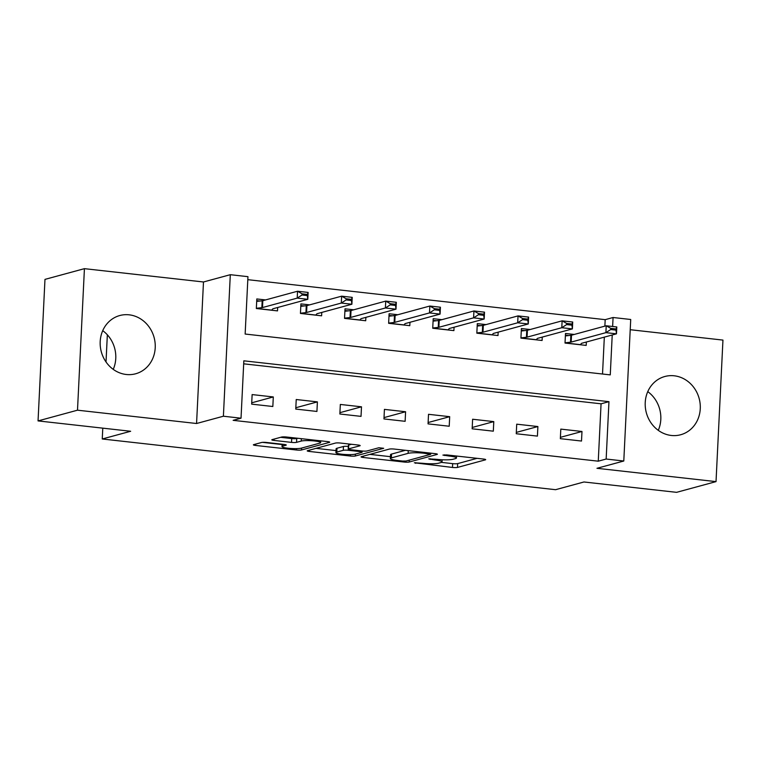 <?xml version="1.0" encoding="UTF-8"?>
<svg xmlns="http://www.w3.org/2000/svg" width="761" height="761" viewBox="0 0 761 761"><rect width="100%" height="100%" fill="white"/><g stroke="black" fill="none" stroke-linecap="round" stroke-linejoin="round"><path stroke-width="1.14" d="M414.345 462.774L452.472 467.454A3.795 0.542 -177.2 0 0 457.485 467.425L485.366 459.853A3.795 0.542 -177.2 0 0 485.699 459.644A3.795 0.542 -177.2 0 0 483.454 459.045L446.659 454.926L442.921 455.088L449.256 456.048A12.157 1.731 -177.2 0 1 456.438 457.989A12.157 1.731 -177.2 0 1 455.382 458.636L453.052 459.264A12.157 1.731 -177.2 0 1 437.014 459.368L428.747 458.864L434.845 459.958A12.157 1.731 -177.2 0 1 442.027 461.898A12.157 1.731 -177.2 0 1 440.971 462.545L438.65 463.183A12.157 1.731 -177.2 0 1 422.612 463.287L414.345 462.774M102.725 330.664A30.183 27.348 -105.2 0 1 113.237 369.37M126.25 374.488A30.183 27.348 74.8 0 0 135.62 373.784A30.183 27.348 74.8 0 0 155.063 342.583A30.183 27.348 74.8 0 0 129.161 314.826A30.183 27.348 74.8 0 0 119.791 315.53A30.183 27.348 74.8 0 0 100.347 346.731A30.183 27.348 74.8 0 0 126.25 374.488M647.763 391.63A30.183 27.348 -105.2 0 1 658.275 430.336M671.288 435.463A30.183 27.348 74.8 0 0 680.657 434.75A30.183 27.348 74.8 0 0 700.11 403.549A30.183 27.348 74.8 0 0 674.208 375.791A30.183 27.348 74.8 0 0 664.838 376.505A30.183 27.348 74.8 0 0 645.385 407.706A30.183 27.348 74.8 0 0 671.288 435.463M266.54 442.474A3.795 0.542 -177.2 0 0 261.527 442.502L253.698 444.633A3.795 0.542 -177.2 0 0 253.375 444.833A3.795 0.542 -177.2 0 0 255.62 445.442L296.476 450.008A3.795 0.542 -177.2 0 0 301.489 449.979L329.37 442.398A3.795 0.542 -177.2 0 0 329.703 442.198A3.795 0.542 -177.2 0 0 327.458 441.589L286.593 437.023A3.795 0.542 -177.2 0 0 281.58 437.052L272.134 439.62A3.795 0.542 -177.2 0 0 271.801 439.82A3.795 0.542 -177.2 0 0 274.046 440.429L291.539 442.388A3.795 0.542 -177.2 0 0 296.552 442.35L301.232 441.076A10.159 1.446 -177.2 0 1 312.647 440.8A10.159 1.446 -177.2 0 1 320.647 442.607A10.159 1.446 -177.2 0 1 319.763 443.149L301.404 448.134A10.159 1.446 -177.2 0 1 289.989 448.419A10.159 1.446 -177.2 0 1 281.998 446.602A10.159 1.446 -177.2 0 1 282.883 446.07L285.936 445.233A3.795 0.542 -177.2 0 0 286.269 445.033A3.795 0.542 -177.2 0 0 284.024 444.424L266.54 442.474M38.05 420.909L44.975 279.382L84.423 268.662L77.498 410.189L38.05 420.909L130.654 431.268L102.25 438.983L555.568 489.694L583.972 481.979L676.577 492.338L716.025 481.618L596.966 468.3L623.792 461.014L606.156 459.035L598.26 461.185L233.142 420.338L241.028 418.198L223.392 416.219L230.307 274.692L247.953 276.671L245.147 334.041L610.265 374.888L612.225 334.992M77.498 410.189L196.566 423.506L223.392 416.219M361.399 456.676A3.795 0.542 -177.2 0 0 361.066 456.876A3.795 0.542 -177.2 0 0 363.311 457.485L404.167 462.051A3.795 0.542 -177.2 0 0 409.18 462.022L437.061 454.45A3.795 0.542 -177.2 0 0 437.394 454.241A3.795 0.542 -177.2 0 0 435.149 453.642L394.284 449.066A3.795 0.542 -177.2 0 0 389.28 449.104L361.399 456.676M350.326 456.029L309.461 451.463A3.795 0.542 -177.2 0 1 307.216 450.854A3.795 0.542 -177.2 0 1 307.549 450.655L335.43 443.073A3.795 0.542 -177.2 0 1 340.443 443.045L357.927 445.004A3.795 0.542 -177.2 0 1 360.172 445.604A3.795 0.542 -177.2 0 1 359.839 445.813L348.538 448.876A3.795 0.542 -177.2 0 0 348.205 449.085A3.795 0.542 -177.2 0 0 350.45 449.684L362.046 450.988A3.795 0.542 -177.2 0 0 367.059 450.95L378.835 447.753L383.677 448.296L355.33 456.001A3.795 0.542 -177.2 0 1 350.326 456.029L350.393 454.621M716.025 481.618L722.95 340.091L630.213 329.713M598.26 461.185L601.066 403.806L243.691 363.825M581.984 431.477L560.809 429.109L560.343 438.669L581.509 441.038L581.984 431.477L560.41 437.337M537.884 426.541L516.719 424.172L516.253 433.741L537.418 436.11L537.884 426.541L516.31 432.4M493.784 421.613L472.619 419.244L472.153 428.804L493.318 431.173L493.784 421.613L472.22 427.473M449.684 416.676L428.519 414.307L428.053 423.877L449.218 426.236L449.684 416.676L428.12 422.536M405.594 411.749L384.429 409.38L383.953 418.94L405.128 421.309L405.594 411.749L384.02 417.608M361.494 406.812L340.329 404.443L339.863 414.003L361.028 416.372L361.494 406.812L339.929 412.671M317.394 401.884L296.229 399.515L295.763 409.076L316.928 411.444L317.394 401.884L295.829 407.744M273.304 396.947L252.129 394.579L251.663 404.139L272.828 406.507L273.304 396.947L251.729 402.807M604.871 326.136L605.185 319.658L247.801 279.677M602.522 374.022L604.329 337.133M574.222 334.46L565.49 333.48L565.023 343.049L586.189 345.408L586.36 342.012M530.132 329.523L521.39 328.552L520.924 338.112L542.089 340.481L542.26 337.085M486.032 324.595L477.299 323.615L476.833 333.175L497.998 335.544L498.16 332.148M441.932 319.658L433.199 318.688L432.733 328.248L453.898 330.616L454.06 327.22M397.841 314.731L389.099 313.751L388.633 323.311L409.799 325.679L409.97 322.284M353.741 309.794L345.009 308.823L344.533 318.383L365.708 320.752L365.87 317.356M309.641 304.866L300.909 303.886L300.443 313.446L321.608 315.815L321.77 312.419M265.541 299.929L256.809 298.949L256.343 308.519L277.508 310.888L277.679 307.492M107.349 334.811L106.017 361.96M102.783 428.148L102.25 438.983M196.566 423.506L203.482 281.979L84.423 268.662M203.482 281.979L230.307 274.692M605.185 319.658L613.071 317.508L630.717 319.487L623.792 461.014M606.156 459.035L608.962 401.665L243.834 360.819L241.028 418.198M612.634 326.488L613.071 317.508M601.066 403.806L608.962 401.665M441.475 462.384L452.662 463.63A3.795 0.542 -177.2 0 0 457.675 463.601L477.071 458.331M369.875 454.374L390.412 456.667M402.531 461.042L406.041 461.014L430.507 454.365L424.153 453.242A12.157 1.731 -177.2 0 0 408.115 453.347L391.382 457.894A12.157 1.731 -177.2 0 0 390.326 458.541A12.157 1.731 -177.2 0 0 397.508 460.481L402.531 461.042M390.326 458.541L390.517 454.717A12.157 1.731 -177.2 0 1 391.573 454.07L405.394 450.312M336.02 450.588L316.024 448.353M351.553 444.291L348.719 445.052A3.795 0.542 -177.2 0 0 348.395 445.261L348.205 449.085M336.8 452.072A10.159 1.446 -177.2 0 0 335.915 452.605A10.159 1.446 -177.2 0 0 343.915 454.422A10.159 1.446 -177.2 0 0 355.33 454.136L361.798 452.386A3.795 0.542 -177.2 0 0 362.122 452.186A3.795 0.542 -177.2 0 0 359.877 451.577L348.281 450.274A3.795 0.542 -177.2 0 0 343.268 450.312L336.8 452.072L336.99 448.239A10.159 1.446 -177.2 0 0 336.105 448.781L335.915 452.605M348.338 446.441A3.795 0.542 -177.2 0 0 343.458 446.488L343.268 450.312M336.99 448.239L343.458 446.488M280.609 437.318L291.72 438.564A3.795 0.542 -177.2 0 0 296.733 438.526L297.703 438.26M262.507 442.36L282.093 444.557M565.404 335.163L568.771 335.544M610.722 329.523L616.01 330.112L616.068 328.961L610.779 328.372L610.722 329.523L605.889 332.652L606.222 325.765L616.81 326.954L616.467 333.832L605.889 332.652L571.169 342.089A3.872 0.552 2.8 0 1 570.522 342.193L565.033 342.811M610.779 328.372L606.222 325.765L571.501 335.201A3.872 0.552 2.8 0 1 570.864 335.306L565.375 335.924M565.033 342.935L580.424 344.657L581.442 343.42A3.872 0.552 2.8 0 1 581.756 343.268L616.467 333.832L616.01 330.112M616.068 328.961L616.81 326.954M521.314 330.236L524.681 330.616M566.622 324.586L571.92 325.185L571.977 324.034L566.679 323.444L566.622 324.586L561.789 327.715L562.122 320.838L572.71 322.017L572.377 328.904L561.789 327.715L527.069 337.152A3.872 0.552 2.8 0 1 526.431 337.266L520.933 337.884M566.679 323.444L562.122 320.838L527.411 330.264A3.872 0.552 2.8 0 1 526.764 330.379L521.275 330.997M520.933 337.998L536.324 339.72L537.342 338.483A3.872 0.552 2.8 0 1 537.656 338.331L572.377 328.904L571.92 325.185M571.977 324.034L572.71 322.017M477.214 325.299L480.581 325.679M522.531 319.658L527.82 320.248L527.877 319.097L522.588 318.507L522.531 319.658L517.689 322.788L518.032 315.901L528.61 317.09L528.277 323.967L517.689 322.788L482.978 332.215A3.872 0.552 2.8 0 1 482.331 332.329L476.843 332.947M522.588 318.507L518.032 315.901L483.311 325.337A3.872 0.552 2.8 0 1 482.664 325.442L477.176 326.06M476.833 333.071L492.224 334.792L493.242 333.546A3.872 0.552 2.8 0 1 493.556 333.404L528.277 323.967L527.82 320.248M527.877 319.097L528.61 317.09M433.114 320.371L436.481 320.742M478.431 314.721L483.72 315.311L483.777 314.169L478.488 313.58L478.431 314.721L473.599 317.851L473.932 310.973L484.51 312.153L484.177 319.04L473.599 317.851L438.878 327.287A3.872 0.552 2.8 0 1 438.231 327.401L432.743 328.01M478.488 313.58L473.932 310.973L439.211 320.4A3.872 0.552 2.8 0 1 438.574 320.514L433.076 321.132M432.733 328.134L448.124 329.855L449.152 328.619A3.872 0.552 2.8 0 1 449.466 328.467L484.177 319.04L483.72 315.311M483.777 314.169L484.51 312.153M389.023 315.435L392.391 315.815M434.331 309.794L439.63 310.383L439.687 309.232L434.388 308.643L434.331 309.794L429.499 312.923L429.832 306.036L440.419 307.216L440.077 314.103L429.499 312.923L394.778 322.35A3.872 0.552 2.8 0 1 394.141 322.464L388.643 323.083M434.388 308.643L429.832 306.036L395.121 315.473A3.872 0.552 2.8 0 1 394.474 315.577L388.985 316.195M388.643 323.206L404.034 324.928L405.052 323.682A3.872 0.552 2.8 0 1 405.366 323.539L440.077 314.103L439.63 310.383M439.687 309.232L440.419 307.216M344.923 310.507L348.291 310.878M390.241 304.857L395.53 305.446L395.587 304.305L390.298 303.706L390.241 304.857L385.399 307.986L385.732 301.099L396.319 302.288L395.986 309.175L385.399 307.986L350.688 317.423A3.872 0.552 2.8 0 1 350.041 317.527L344.552 318.146M390.298 303.706L385.732 301.099L351.021 310.536A3.872 0.552 2.8 0 1 350.374 310.65L344.885 311.268M344.543 318.269L359.934 319.991L360.952 318.754A3.872 0.552 2.8 0 1 361.266 318.602L395.986 309.175L395.53 305.446M395.587 304.305L396.319 302.288M300.823 305.57L304.191 305.951M346.141 299.929L351.43 300.519L351.487 299.368L346.198 298.778L346.141 299.929L341.299 303.059L341.641 296.172L352.219 297.351L351.886 304.238L341.299 303.059L306.588 312.486A3.872 0.552 2.8 0 1 305.941 312.6L300.452 313.218M346.198 298.778L341.641 296.172L306.921 305.599A3.872 0.552 2.8 0 1 306.283 305.713L300.785 306.331M300.443 313.342L315.834 315.064L316.861 313.817A3.872 0.552 2.8 0 1 317.166 313.675L351.886 304.238L351.43 300.519M351.487 299.368L352.219 297.351M256.723 300.643L260.091 301.014M302.041 294.992L307.339 295.582L307.387 294.44L302.098 293.841L302.041 294.992L297.209 298.122L297.541 291.235L308.129 292.424L307.786 299.311L297.209 298.122L262.488 307.558A3.872 0.552 2.8 0 1 261.841 307.663L256.352 308.281M302.098 293.841L297.541 291.235L262.821 300.671A3.872 0.552 2.8 0 1 262.184 300.785L256.695 301.394M256.352 308.405L271.744 310.127L272.761 308.89A3.872 0.552 2.8 0 1 273.075 308.738L307.786 299.311L307.339 295.582M307.387 294.44L308.129 292.424M415.715 462.65L415.687 463.344M444.529 454.821L444.491 455.516M430.117 458.731L430.089 459.425M434.892 459.13L434.845 459.958M449.294 455.221L449.256 456.048M457.675 463.601L457.485 467.425M452.662 463.63L452.472 467.454M409.275 460.139L409.18 462.022M404.215 461.147L404.167 462.051M363.377 456.134L363.311 457.485M429.214 452.976L429.166 453.803M424.191 452.415L424.153 453.242M408.248 450.626L408.115 453.347M391.573 454.07L391.382 457.894M309.527 450.112L309.461 451.463M348.719 445.052L348.538 448.876M355.425 454.117L355.33 456.001M359.924 450.75L359.877 451.577M348.329 449.228L348.281 450.274M282.968 444.31L282.883 446.07M301.346 438.669L301.232 441.076M296.733 438.526L296.552 442.35M291.72 438.564L291.539 442.388M274.112 439.087L274.046 440.429M301.584 448.086L301.489 449.979M296.543 448.619L296.476 450.008M255.686 444.091L255.62 445.442M570.864 335.306L570.522 342.193M571.501 335.201L571.169 342.089M526.764 330.379L526.431 337.266M527.411 330.264L527.069 337.152M482.664 325.442L482.331 332.329M483.311 325.337L482.978 332.215M438.574 320.514L438.231 327.401M439.211 320.4L438.878 327.287M394.474 315.577L394.141 322.464M395.121 315.473L394.778 322.35M350.374 310.65L350.041 317.527M351.021 310.536L350.688 317.423M306.283 305.713L305.941 312.6M306.921 305.599L306.588 312.486M262.184 300.785L261.841 307.663M262.821 300.671L262.488 307.558M442.131 459.768L442.027 461.898M456.533 456.029L456.438 457.989M430.793 453.147L430.745 454.222M362.179 450.997L362.122 452.186M282.112 444.215L281.998 446.602M320.733 440.838L320.647 442.607"/></g></svg>
